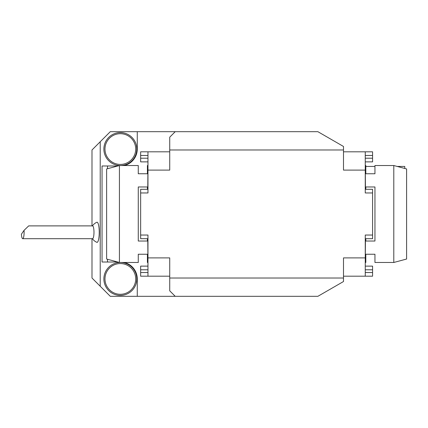 <?xml version="1.0" encoding="UTF-8"?>
<svg xmlns="http://www.w3.org/2000/svg" width="428" height="428" viewBox="0 0 428 428"><rect width="100%" height="100%" fill="white"/><g stroke="black" fill="none" stroke-linecap="round" stroke-linejoin="round"><path stroke-width="0.64" d="M365.261 189.304L372.579 189.304L372.579 192.964L365.261 192.964L365.261 170.103L343.497 170.103L343.497 146.472L317.886 131.69L110.285 131.69L100.222 141.748L100.222 286.252L110.285 296.31L317.886 296.31L343.497 281.528L343.497 257.897L365.261 257.897L365.261 235.036L372.579 235.036L372.579 238.696L365.261 238.696M107.524 259.282L107.524 262.016L102.051 262.016L102.051 165.984L107.524 165.984L107.524 168.718M135.125 157.295A16.917 16.917 0 0 1 124.248 165.529A16.917 16.917 0 0 0 137.265 149.067L136.254 154.829L135.221 157.124M100.222 141.748L91.993 149.982L91.993 225.888M91.993 238.696L91.993 278.018L100.222 286.252M92.384 225.888A10.973 10.973 0 0 1 96.846 222.26A10.079 2.183 90 0 1 99.237 232.292A10.079 2.183 90 0 1 96.846 242.323A10.973 10.973 0 0 1 92.384 238.696M343.497 278.018L169.729 278.018L169.729 290.821L175.218 296.31M175.218 131.69L169.729 137.179L169.729 149.982L343.497 149.982M137.19 150.645L136.976 152.181M136.869 152.694L136.644 153.609M136.254 154.824L135.473 156.643M137.265 131.69L137.265 149.067M117.721 165.984L107.524 165.984M124.248 262.471A16.917 16.917 0 0 1 137.265 278.933L137.265 296.31M107.524 262.016L117.721 262.016M147.965 238.696L140.646 238.696L140.646 192.964L147.965 192.964L147.965 170.103L169.729 170.103L169.729 149.982M169.729 278.018L169.729 257.897L147.965 257.897L147.965 276.188L140.646 276.188L140.646 272.534L147.965 272.534M132.204 290.35A16.462 16.462 0 0 1 104.528 283.497A16.462 16.462 0 0 1 124.302 262.953A16.462 16.462 0 0 1 132.204 290.35A16.462 16.462 0 0 1 104.528 283.497A16.462 16.462 0 0 1 124.302 262.953A16.462 16.462 0 0 1 132.204 290.35M136.789 148.302A16.462 16.462 0 0 1 112.783 163.689A16.462 16.462 0 0 1 111.457 135.205A16.462 16.462 0 0 1 136.789 148.302A16.462 16.462 0 0 1 112.783 163.689A16.462 16.462 0 0 1 111.457 135.205A16.462 16.462 0 0 1 136.789 148.302M93.01 238.396A6.404 1.386 90 0 1 92.592 238.696L22.721 238.696A6.404 1.386 90 0 1 21.4 234.212L24.043 230.371L28.687 225.888L92.592 225.888A6.404 1.386 90 0 1 93.962 231.318A6.404 1.386 90 0 1 93.01 238.396M24.043 230.371A6.404 1.386 90 0 1 23.139 238.396A6.404 1.386 90 0 1 22.721 238.696M404.77 168.471L404.77 166.444L397.211 166.444M374.955 166.444L365.812 166.444M147.965 269.79L140.646 269.79L140.646 272.534M140.646 269.79L140.646 266.13L147.965 266.13M147.965 155.466L140.646 155.466L140.646 158.21L147.965 158.21M140.646 155.466L140.646 151.812L147.965 151.812L147.965 170.103M147.965 161.87L140.646 161.87L140.646 158.21M140.646 192.964L140.646 189.304L147.965 189.304M147.965 257.897L147.965 235.036L140.646 235.036M169.729 276.188L147.965 276.188M169.729 151.812L147.965 151.812M343.497 151.812L372.579 151.812L372.579 155.466L365.261 155.466M365.261 158.21L372.579 158.21L372.579 155.466M372.579 158.21L372.579 161.87L365.261 161.87M365.261 272.534L372.579 272.534L372.579 269.79L365.261 269.79M372.579 272.534L372.579 276.188L365.261 276.188L365.261 257.897M365.261 266.13L372.579 266.13L372.579 269.79M372.579 192.964L372.579 235.036M343.497 276.188L365.261 276.188M365.261 170.103L365.261 151.812M393.797 165.529L406.6 168.958L406.6 259.042L393.797 262.471L393.797 165.529L374.955 165.529L374.955 173.757L365.812 173.757L365.812 165.529L365.442 165.529M365.812 189.304L365.812 186.977L374.955 186.977L374.955 241.023L365.812 241.023L365.812 238.696M365.442 262.471L365.812 262.471L365.812 254.243L374.955 254.243L374.955 262.471L393.797 262.471M365.442 238.696L365.261 264.483M365.261 163.517L365.442 189.304M119.428 262.471L106.626 259.042L106.626 168.958L119.428 165.529L119.428 262.471L138.271 262.471L138.271 254.243L147.414 254.243L147.414 262.471L147.778 262.471M147.778 165.529L147.414 165.529L147.414 173.757L138.271 173.757L138.271 165.529L119.428 165.529M147.414 238.696L147.414 241.023L138.271 241.023L138.271 186.977L147.414 186.977L147.414 189.304M147.965 264.483L147.778 238.696M147.778 189.304L147.965 163.517M131.412 289.59A15.365 15.365 0 0 0 124.034 264.017A15.365 15.365 0 0 0 105.582 283.192A15.365 15.365 0 0 0 131.412 289.59M135.692 148.35A15.365 15.365 0 0 0 112.05 136.131A15.365 15.365 0 0 0 113.286 162.715A15.365 15.365 0 0 0 135.692 148.35"/></g></svg>
